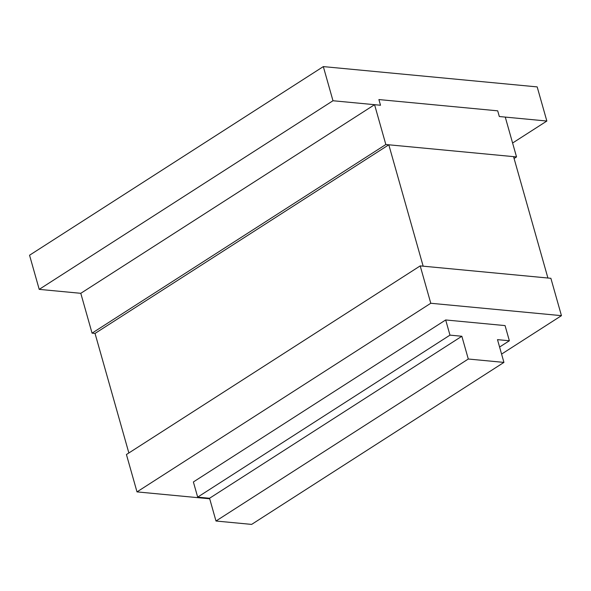 <?xml version="1.0" encoding="UTF-8"?>
<svg xmlns="http://www.w3.org/2000/svg" width="591" height="591" viewBox="0 0 591 591"><rect width="100%" height="100%" fill="white"/><g stroke="black" fill="none" stroke-linecap="round" stroke-linejoin="round"><path stroke-width="0.89" d="M378.897 99.561L497.703 110.835L499.314 116.523L505.261 117.092L516.527 156.918L385.834 144.514L374.568 104.688L380.508 105.25L378.897 99.561L380.508 105.25L332.984 100.743L323.321 66.598L537.182 86.899L546.845 121.037L499.314 116.523L497.703 110.835L378.897 99.561M514.081 158.491L516.527 156.918M323.321 66.598L29.55 255.231L39.213 289.368L80.79 293.313L92.063 333.147L385.834 144.514M92.063 333.147L95.033 333.427L388.804 144.795L513.557 156.637L547.909 278.014L423.156 266.179L388.804 144.795M80.79 293.313L374.568 104.688M95.033 333.427L128.86 452.965M420.201 265.898L550.878 278.302L561.45 315.66L430.78 303.264L420.201 265.898L126.43 454.531L137.001 491.889L430.78 303.264M501.582 354.098L561.45 315.66M137.001 491.889L209.702 498.789M512.596 143.022L546.845 121.037M39.213 289.368L332.984 100.743M468.294 359.018L461.852 336.257L449.973 335.134L445.68 319.96L505.069 325.597L509.361 340.763L497.496 339.64L503.931 362.401L468.294 359.018L215.988 521.018L251.633 524.402L503.931 362.401M445.68 319.96L193.383 481.96L197.675 497.127L209.554 498.257L461.852 336.257M209.554 498.257L215.988 521.018M197.675 497.127L449.973 335.134M499.587 347.043L509.361 340.763"/></g></svg>
